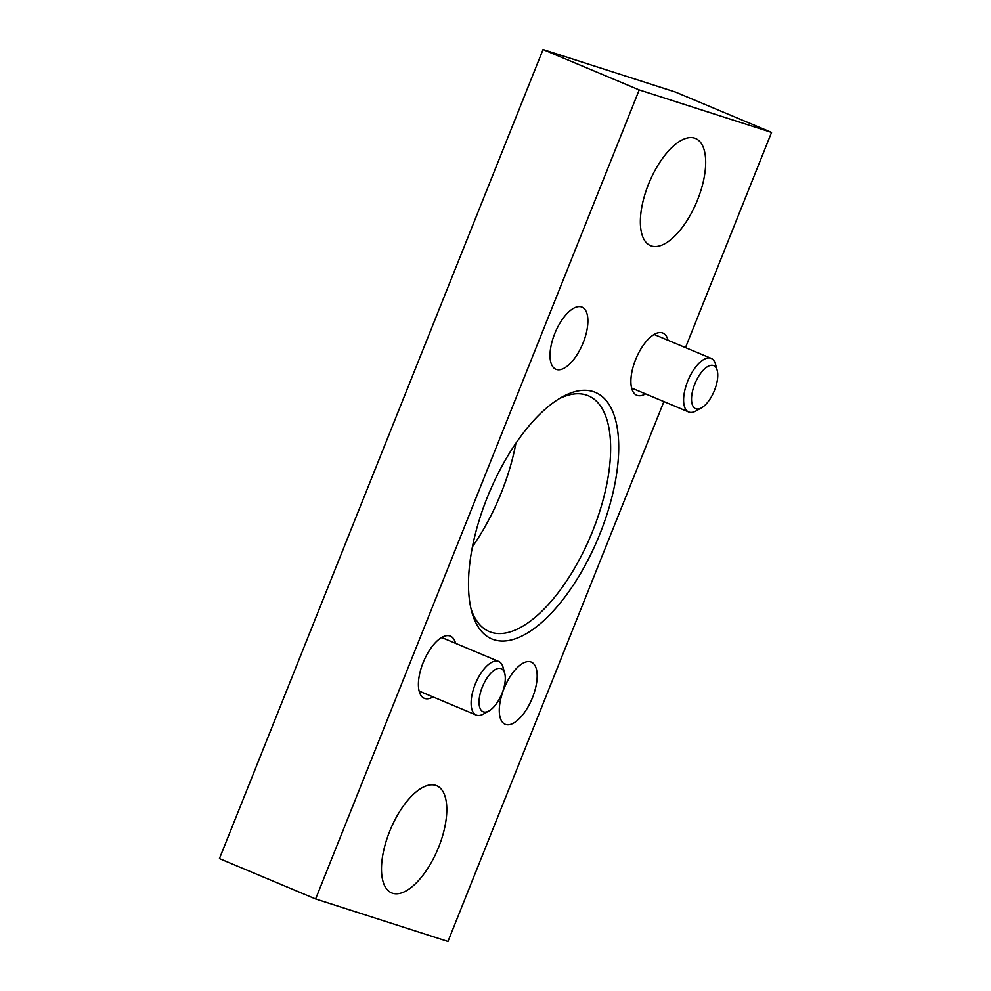 <?xml version="1.0" encoding="UTF-8"?>
<svg xmlns="http://www.w3.org/2000/svg" width="991" height="991" viewBox="0 0 991 991"><rect width="100%" height="100%" fill="white"/><g stroke="black" fill="none" stroke-linecap="round" stroke-linejoin="round"><path stroke-width="1.49" d="M663.896 401.59L447.969 941.45L315.621 898.961L219.445 858.59L543.031 49.55L675.379 92.039L771.555 132.41L685.487 347.618M315.621 898.961L639.207 89.921L543.031 49.55M639.207 89.921L771.555 132.41M697.528 199.934A58.122 25.667 -67.2 0 1 650.53 245.669A58.122 25.667 -67.2 0 1 648.51 184.202A58.122 25.667 -67.2 0 1 695.521 138.48A58.122 25.667 -67.2 0 1 697.528 199.934M438.654 847.169A58.122 25.667 -67.2 0 1 391.656 892.891A58.122 25.667 -67.2 0 1 389.636 831.437A58.122 25.667 -67.2 0 1 436.647 785.702A58.122 25.667 -67.2 0 1 438.654 847.169M583.166 342.762A33.706 14.89 -67.2 0 1 555.901 369.284A33.706 14.89 -67.2 0 1 554.737 333.633A33.706 14.89 -67.2 0 1 581.99 307.111A33.706 14.89 -67.2 0 1 583.166 342.762M433.055 696.921A33.706 14.89 -67.2 0 1 424.309 698.296A33.706 14.89 -67.2 0 1 423.132 662.645A33.706 14.89 -67.2 0 1 450.397 636.123A33.706 14.89 -67.2 0 1 455.55 643.332M645.525 393.885A33.706 14.89 -67.2 0 1 636.779 395.248A33.706 14.89 -67.2 0 1 635.615 359.597A33.706 14.89 -67.2 0 1 662.868 333.075A33.706 14.89 -67.2 0 1 668.033 340.285M532.44 697.738A33.706 14.89 -67.2 0 1 505.175 724.26A33.706 14.89 -67.2 0 1 504.01 688.609A33.706 14.89 -67.2 0 1 531.275 662.087A33.706 14.89 -67.2 0 1 532.44 697.738M599.951 533.777A133.686 59.026 -67.2 0 1 527.732 632.828A133.686 59.026 -67.2 0 1 471.766 611.757A133.686 59.026 -67.2 0 1 487.213 497.593A133.686 59.026 -67.2 0 1 561.86 397.131A133.686 59.026 -67.2 0 1 599.951 533.777M515.902 443.212A127.876 56.462 -67.2 0 1 501.335 492.626A127.876 56.462 -67.2 0 1 472.472 546.685M470.96 608.548A127.876 56.462 112.8 0 0 489.281 631.577A127.876 56.462 112.8 0 0 590.834 535.524A127.876 56.462 112.8 0 0 588.27 395.756A127.876 56.462 112.8 0 0 559.011 398.803M504.729 673.434L503.069 667.352A29.061 12.833 112.8 0 0 498.708 661.443A29.061 12.833 112.8 0 0 475.618 683.27A29.061 12.833 112.8 0 0 476.2 715.044A29.061 12.833 112.8 0 0 476.671 715.205A29.061 12.833 112.8 0 0 483.484 714.015L488.984 710.931A23.363 10.319 112.8 0 0 501.681 694.208A23.363 10.319 112.8 0 0 504.729 673.434A23.363 10.319 112.8 0 0 485.057 681.263A23.363 10.319 112.8 0 0 483.497 711.897A23.363 10.319 112.8 0 0 488.984 710.931M717.199 370.386L715.539 364.316A29.061 12.833 112.8 0 0 711.179 358.395A29.061 12.833 112.8 0 0 688.101 380.234A29.061 12.833 112.8 0 0 688.683 411.996A29.061 12.833 112.8 0 0 689.141 412.169A29.061 12.833 112.8 0 0 695.955 410.968L701.455 407.896A23.363 10.319 112.8 0 0 714.152 391.172A23.363 10.319 112.8 0 0 717.199 370.386A23.363 10.319 112.8 0 0 697.54 378.215A23.363 10.319 112.8 0 0 695.979 408.849A23.363 10.319 112.8 0 0 701.455 407.896M419.143 691.086L476.2 715.044M441.652 637.486L498.708 661.443M631.614 388.038L688.683 411.996M654.122 334.45L711.179 358.395"/></g></svg>
